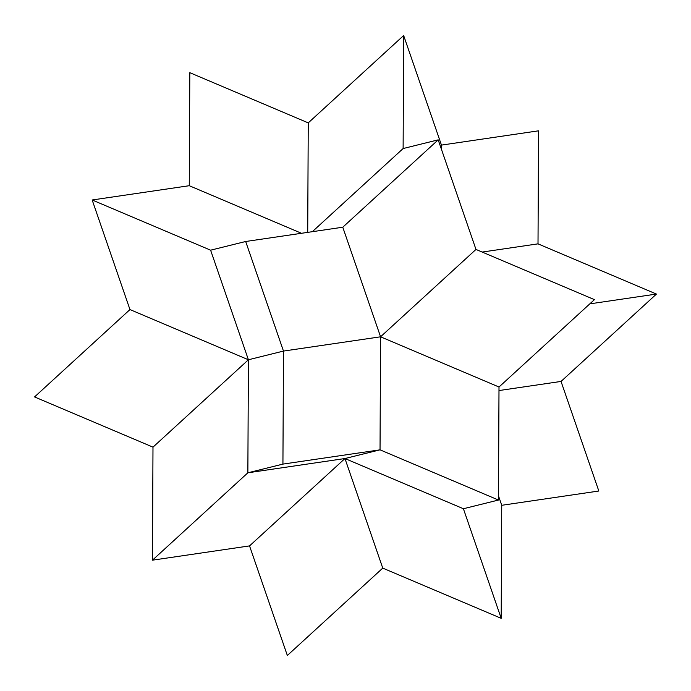 <?xml version="1.0" encoding="UTF-8"?>
<svg xmlns="http://www.w3.org/2000/svg" width="691" height="691" viewBox="0 0 691 691"><rect width="100%" height="100%" fill="white"/><g stroke="black" fill="none" stroke-linecap="round" stroke-linejoin="round"><path stroke-width="1.04" d="M307.72 232.375L308.246 122.886L403.656 35.517L403.121 148.548L312.315 231.701M403.121 148.548L438.189 139.85L342.771 227.218L245.676 241.496L210.608 250.185L92.171 199.984L189.265 185.706L189.809 72.676L308.246 122.886M301.501 233.29L189.265 185.706M482.188 252.06L538.013 243.854L538.548 130.824L441.454 145.101L403.656 35.517M441.454 145.101L441.437 149.265M475.978 249.434L380.568 336.802L499.006 387.012L594.424 299.635L475.978 249.434L438.189 139.85M380.568 336.802L380.033 449.832L282.93 464.102L283.474 351.071L380.568 336.802L342.771 227.218M282.93 464.102L247.862 472.799L248.406 359.769L283.474 351.071L245.676 241.496M248.406 359.769L152.987 447.146L34.55 396.936L129.96 309.568L248.406 359.769L210.608 250.185M129.96 309.568L92.171 199.984M538.013 243.854L656.45 294.064L589.812 303.859M499.006 387.012L498.47 500.042L380.033 449.832L344.956 458.53L247.862 472.799L152.452 560.176L152.987 447.146M498.487 495.879L501.735 505.294L598.829 491.016L561.04 381.432L656.45 294.064M561.04 381.432L498.988 390.553M501.735 505.294L501.191 618.324L463.402 508.74L498.47 500.042M463.402 508.74L344.956 458.53L249.546 545.899L152.452 560.176M501.191 618.324L382.754 568.114L344.956 458.53M382.754 568.114L287.344 655.483L249.546 545.899"/></g></svg>
